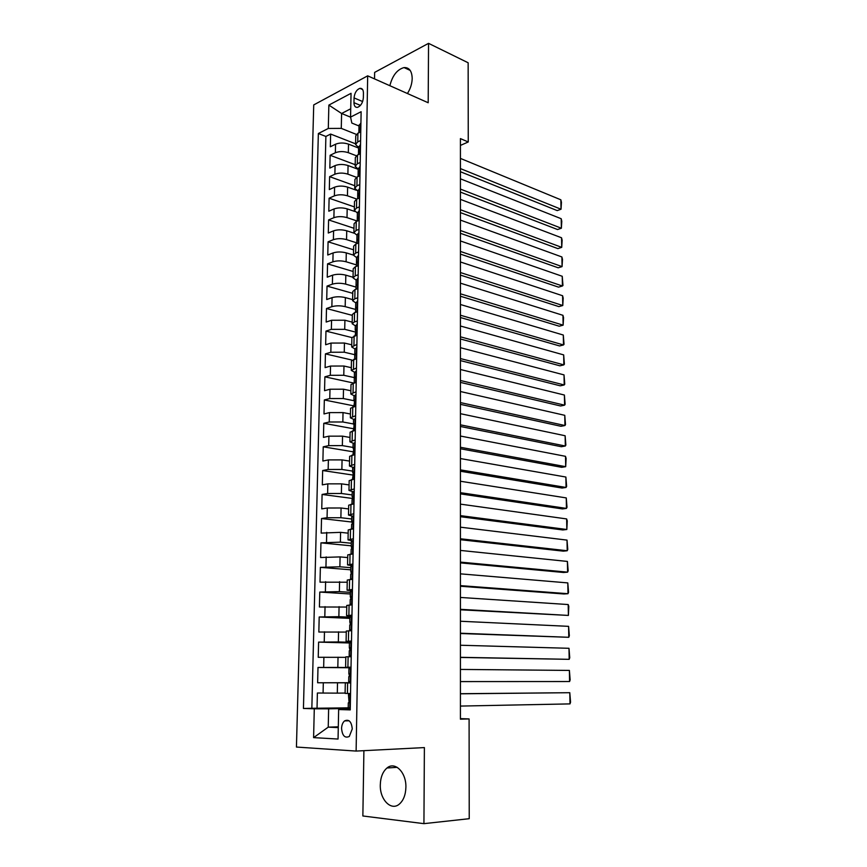 <?xml version="1.0" encoding="UTF-8"?>
<svg xmlns="http://www.w3.org/2000/svg" width="867" height="867" viewBox="0 0 867 867"><rect width="100%" height="100%" fill="white"/><g stroke="black" fill="none" stroke-linecap="round" stroke-linejoin="round"><path stroke-width="1.3" d="M405.897 787.269C406.363 772.367 394.962 761.063 387.007 767.989C382.802 771.587 380.559 777.19 380.299 784.808C379.703 799.558 391.18 811.436 399.416 804.034C403.502 800.382 405.658 794.79 405.897 787.269M407.425 93.517C410.459 88.748 412.053 83.709 412.193 78.409C411.912 70.986 409.202 67.377 404.055 67.572C397.205 69.458 392.469 75.505 389.857 85.703M352.262 728.941C351.514 721.647 348.957 718.971 344.578 720.911C342.714 722.525 341.717 725.029 341.565 728.432C342.292 735.747 344.86 738.424 349.293 736.462L352.262 728.941M363.902 750.681L362.861 815.977L423.93 823.65L469.231 818.697L469.09 718.927L460.42 718.624M313.724 104.918L296.438 747.051L356.12 751.071L367.673 75.841L313.724 104.918M367.673 75.841L428.19 102.75L428.547 43.35L374.642 72.394L374.533 78.897M358.591 148.051L348.501 144.128C343.82 142.621 339.506 142.643 335.562 144.204L330.327 146.772L330.63 134.06L355.6 143.835M356.326 155.735L348.328 152.679C343.635 151.194 339.322 151.216 335.366 152.744L330.132 155.28L355.199 164.697M330.132 155.28L329.828 168.09L335.074 165.608C339.03 164.112 343.365 164.091 348.068 165.543L358.19 169.325M356.239 190.198L347.624 187.12C342.909 185.722 338.563 185.744 334.586 187.185L329.319 189.57L329.623 176.662L354.798 185.733M354.874 211.494L347.179 208.871C342.443 207.527 338.076 207.549 334.088 208.925L328.81 211.212L329.113 198.207L354.397 206.92M354.029 233.169L346.735 230.785C341.977 229.506 337.588 229.517 333.589 230.839L328.29 233.028L328.604 219.925L353.985 228.281M353.465 255.104L346.28 252.882C341.5 251.658 337.1 251.668 333.091 252.936L327.769 255.017L328.084 241.806L353.573 249.804M353.053 277.267L345.825 275.153C341.024 273.983 336.613 274.005 332.581 275.197L327.238 277.18L327.563 263.861L353.162 271.49M352.62 299.603L345.369 297.598C340.547 296.492 336.114 296.503 332.072 297.641L326.718 299.527L327.032 286.099L352.739 293.339M352.197 322.123L344.914 320.226L331.562 320.27L326.176 322.047L326.501 308.511L352.316 315.371M351.764 344.817L344.448 343.039L331.042 343.072L325.645 344.741L325.97 331.096L351.894 337.566M351.319 367.706L343.971 366.026L330.522 366.058L325.103 367.619L325.428 353.877L352.045 360.076M350.886 390.768L343.505 389.207L329.991 389.24L324.551 390.692L324.887 376.831L353.368 382.997M350.441 414.014L343.029 412.584L329.46 412.605L323.998 413.949L324.334 399.969L353.812 405.864M349.986 437.456L342.541 436.144L328.918 436.166L323.445 437.391L323.781 423.302L353.378 428.732M349.542 461.092L342.064 459.9L328.387 459.911L322.892 461.027L323.228 446.819L352.956 451.772M349.087 484.913L341.576 483.851L327.834 483.862L322.318 484.848L322.665 470.532L352.652 475.018M348.621 508.94L341.078 507.997L327.293 508.008L321.755 508.875L322.09 494.439L353.129 498.547M348.166 533.162L340.579 532.349L321.18 533.097L321.527 518.542L352.836 522.151M347.7 557.589L340.081 556.907L320.606 557.524L320.953 542.85L351.211 545.82M347.223 582.212L320.021 582.158L320.367 567.354L350.767 569.803M346.746 607.052L319.424 606.998L319.782 592.063L350.322 593.993M346.269 632.086L318.839 632.032L319.197 616.99L349.867 618.377M345.792 657.349L318.232 657.294L318.601 642.111L349.412 642.967M350.745 682.806L317.636 682.763L317.994 667.46L351.016 667.774M317.636 682.763L350.745 682.719M350.734 682.958L345.304 682.914L350.734 682.893M351.027 667.178L345.597 667.254L351.027 667.352M351.503 641.049L346.096 641.342L351.493 641.634M351.969 615.147L346.583 615.657L351.959 616.134M352.435 589.473L347.071 590.189L352.414 590.85M352.902 564.027L347.559 564.926L352.869 565.783M353.357 538.786L348.035 539.892L353.324 540.921M353.812 513.763L348.512 515.063L352.934 516.168M354.267 488.955L348.978 490.44L352.88 491.643M353.032 467.335L349.444 466.034L354.711 464.354M460.42 145.418L468.256 141.971L460.42 138.612L460.42 719.187L469.09 718.927M354.061 97.917L353.964 102.674C354.061 106.056 355.275 107.616 357.583 107.335C360.889 105.947 362.818 102.761 363.349 97.787L363.436 92.986C363.327 89.648 362.146 88.109 359.881 88.347C356.543 89.724 354.603 92.91 354.061 97.917L362.634 101.547M350.268 708.968L338.65 709.531L350.246 709.889L361.127 111.713L350.561 117.099L351.839 123.06L358.992 125.964M338.65 709.531L338.054 739.042L313.594 737.633L314.288 708.794L303.439 708.458L318.352 133.529L328.3 128.457L328.864 105.091L351.048 93.311L350.561 117.099M345.109 693.058L337.306 693.134L337.512 682.828M351.016 667.557L337.827 667.427L338.032 657.208M351.482 642.317L338.347 641.948L338.553 631.815M349.889 617.196L338.867 616.686L339.073 606.64M350.355 592.334L339.376 591.63L339.582 581.67M350.81 567.679L339.886 566.79L340.081 556.907M351.265 543.241L340.384 542.146L340.579 532.349M351.709 518.986L340.883 517.718L341.078 507.997M352.154 494.938L341.381 493.486L341.576 483.851M352.598 471.095L341.869 469.459L342.064 459.9M353.032 447.437L342.357 445.616L342.541 436.144M353.476 423.974L342.833 421.98L343.029 412.584M354.278 400.771L343.31 398.538L343.505 389.207M355.416 377.849L343.787 375.281L343.971 366.026M355.622 354.906L344.253 352.208L344.448 343.039M355.112 335.627L355.676 332.104L344.719 329.33L344.914 320.226M355.654 309.454L345.185 306.625L345.369 297.598M356.012 287.085L345.64 284.105L345.825 275.153M356.424 264.901L346.106 261.769L346.28 252.882M356.825 242.89L346.551 239.606L346.735 230.785M357.237 221.042L347.006 217.617L347.179 208.871M356.825 199.096L347.45 195.801L347.624 187.12M356.478 177.302L347.884 174.148L348.068 165.543M330.63 134.06L325.884 136.455L311.849 708.296L348.35 707.84M337.306 693.134L317.387 693.015L317.029 708.458M317.994 667.46L337.827 667.427M318.601 642.111L338.347 641.948M319.197 616.99L338.867 616.686M319.782 592.063L339.376 591.63M320.367 567.354L339.886 566.79M320.953 542.85L340.384 542.146M321.527 518.542L327.065 517.718L340.883 517.718M322.09 494.439L327.618 493.496L341.381 493.486M322.665 470.532L328.16 469.47L341.869 469.459M323.228 446.819L328.701 445.638L342.357 445.616M323.781 423.302L329.243 422.001L342.833 421.98M324.334 399.969L329.774 398.56L343.31 398.538M324.887 376.831L330.305 375.313L343.787 375.281M325.428 353.877L330.836 352.251L344.253 352.208M325.97 331.096L331.357 329.362L344.719 329.33M326.501 308.511L331.866 306.669C335.919 305.563 340.363 305.542 345.185 306.625M327.032 286.099L332.375 284.159C336.418 282.978 340.839 282.967 345.64 284.105M327.563 263.861L332.885 261.823C336.905 260.577 341.316 260.566 346.106 261.769M328.084 241.806L333.394 239.66C337.404 238.36 341.782 238.338 346.551 239.606M328.604 219.925L333.893 217.671C337.881 216.316 342.259 216.295 347.006 217.617M329.113 198.207L334.391 195.855C338.368 194.446 342.714 194.425 347.45 195.801M329.623 176.662L334.879 174.213C338.845 172.739 343.18 172.717 347.884 174.148M360.607 140.53L357.746 141.906L355.578 144.518L358.602 147.455M360.77 131.806L357.908 133.204L355.752 135.859L355.589 144.236M360.369 153.665L357.497 155.02L355.34 157.566L355.177 166.03M358.201 169.13L355.167 166.301L357.334 163.787L360.206 162.454M359.968 175.698L357.085 176.998L354.917 179.458L354.755 187.987M357.789 190.978L354.744 188.258L356.922 185.841L359.805 184.552M359.567 197.904L356.673 199.15L354.495 201.512L354.332 210.128M357.388 212.989L354.321 210.388L356.51 208.069L359.404 206.845M359.155 220.294L356.261 221.497L354.072 223.751L353.909 232.454M356.976 235.185L353.899 232.692L356.088 230.481L358.992 229.3M358.743 242.868L355.838 244.006L353.638 246.163L353.476 254.941M356.554 257.553L353.465 255.18L355.665 253.066L358.58 251.95M358.331 265.627L355.405 266.711L353.216 268.759L353.042 277.624M356.142 280.106L353.042 277.852L355.242 275.836L358.169 274.774M357.908 288.57L354.982 289.6L352.771 291.54L352.609 300.491M355.719 302.843L352.598 300.697L354.809 298.801L357.746 297.793M357.497 311.697L354.549 312.673L352.338 314.504L352.165 323.543M355.297 325.754L352.165 323.738L354.375 321.95L357.323 321.007M357.063 335.02L351.894 337.653L351.72 346.789M356.836 348.057L354.863 348.87L351.72 346.973L356.901 344.405M356.64 358.537L351.449 360.997L351.276 370.22M354.43 372.16L351.265 370.393L356.467 367.987M356.207 382.239L351.005 384.536L350.821 393.846M354.018 395.645L350.821 394.008L356.034 391.786M355.773 406.146L350.55 408.27L350.366 417.666M353.638 419.335L350.366 417.818L355.6 415.77M355.34 430.26L350.095 432.2L349.91 441.693M353.292 443.232L349.91 441.823L355.156 439.959M354.896 454.568L349.629 456.324L349.444 465.915M354.451 479.093L349.163 480.654L348.978 490.343M353.996 503.814L348.697 505.19L348.512 514.965M353.541 528.751L348.22 529.932L348.035 539.816M353.086 553.905L347.743 554.891L347.559 564.861M352.62 579.264L347.266 580.056L347.071 590.134M352.154 604.852L346.778 605.437L346.583 615.613M351.688 630.667L346.291 631.046L346.096 641.32M351.211 656.698L345.803 656.861L345.597 667.254M345.304 682.914L345.099 693.394L350.55 693.524M350.582 117.164L341.598 113.49L341.273 128.381L328.3 128.457M356.304 134.374L341.273 128.381M428.547 43.35L468.147 62.771L468.256 141.971M423.93 823.65L424.386 747.582L356.12 751.071M350.734 108.765L341.598 113.49L328.864 105.091M338.303 726.817L328.235 727.153L338.282 727.619M350.279 708.393L328.636 708.827L328.235 727.153L313.594 737.633M325.884 136.455L318.352 133.529M311.849 708.296L303.439 708.458M314.288 708.794L328.636 708.827M360.921 123.547L359.014 125.173L358.938 129.064M460.42 158.412L560.851 199.8L561.025 209.24L557.221 210.605L460.42 171.731M460.42 168.599L561.025 209.24L561.448 202.325L560.851 199.8M358.873 132.738L358.938 129.259L359.588 130.44M360.52 145.201L358.613 146.751L358.537 150.685M460.42 178.819L561.198 218.722L561.372 228.238L557.546 229.538L460.42 192.095M460.42 189.082L561.372 228.238L561.794 221.226L561.198 218.722M358.461 154.564L358.537 150.869L359.231 152.039M360.13 167.017L358.212 168.501L358.136 172.468M460.42 199.377L561.545 237.775L561.718 247.355L557.882 248.612L460.42 212.621M460.42 209.706L561.718 247.355L562.141 240.246L561.545 237.775M358.06 176.554L358.136 172.652L358.873 173.812M359.729 189.017L357.8 190.415L357.724 194.425M460.42 220.088L561.892 256.957L562.065 266.603L558.218 267.805L460.42 233.288M460.42 230.503L562.065 266.603L562.488 259.396L561.892 256.957M357.648 198.738L357.724 194.598L358.505 195.758M359.317 211.19L357.388 212.513L357.312 216.566M460.42 240.95L562.239 276.28L562.412 285.991L558.554 287.14L460.42 254.107M460.42 251.441L562.412 285.991L562.965 285.46L562.239 276.28M357.237 221.085L357.312 216.728L358.136 217.877M358.353 233.353L356.976 234.784L356.901 238.869M460.42 261.975L562.596 295.734L562.77 305.509L558.89 306.604L460.42 275.088M460.42 272.541L562.77 305.509L563.192 298.107L562.596 295.734M356.814 243.627L356.901 239.032L357.778 240.17M358.505 256.068L356.565 257.228L356.489 261.368M357.941 255.873L358.505 256.047M460.42 283.151L562.943 315.317L563.127 325.158L559.237 326.209L460.42 296.232M460.42 293.805L563.127 325.158L563.55 317.658L562.943 315.317M356.391 266.342L356.489 261.52L357.399 262.625M358.093 278.784L356.142 279.868L356.066 284.04M357.529 278.567L358.093 278.73M460.42 304.501L563.301 335.041L563.485 344.958L559.583 345.944L460.42 317.528M460.42 315.23L563.485 344.958L564.038 344.264L563.301 335.041M355.969 289.253L356.066 284.181L357.031 285.265M357.67 301.683L355.719 302.681L355.643 306.896M357.106 301.456L357.681 301.608M460.42 326.003L563.669 354.896L563.843 364.888L559.93 365.82L460.42 338.986M460.42 336.819L563.843 364.888L564.395 364.14L563.669 354.896M355.546 312.337L355.643 307.037L356.64 308.088M357.258 324.778L355.297 325.678L355.21 329.948M356.695 324.529L357.258 324.67M460.42 347.678L564.027 374.902L564.211 384.959L560.277 385.826L460.42 360.607M460.42 358.57L564.211 384.959L564.764 384.157L564.027 374.902M355.676 332.104L355.676 329.352L355.21 330.078L356.261 331.086M356.261 347.786L356.836 347.927M460.42 369.505L564.395 395.038L564.58 405.171L560.624 405.984L460.42 382.39M460.42 380.494L564.58 405.171L565.132 404.315L564.395 395.038M354.679 359.101L354.776 353.303L355.86 354.267M356.402 371.52L354.43 372.257L354.354 376.603M355.838 371.239L356.402 371.369M460.42 391.516L564.764 415.326L564.948 425.524L560.982 426.282L460.42 404.347M460.42 402.581L564.948 425.524L565.501 424.613L564.764 415.326M354.235 382.77L354.343 376.722L355.459 377.633M355.969 395.189L353.996 395.829L353.909 400.229M355.405 394.897L355.979 395.016M460.42 413.689L565.132 435.754L565.317 446.017L561.339 446.722L460.42 426.477M460.42 424.841L565.317 446.017L565.869 445.053L565.132 435.754M353.79 406.634L354.419 402.537L354.375 399.752L353.909 400.326L355.047 401.193M355.535 419.043L353.552 419.595L353.465 424.039M354.961 418.739L355.546 418.848M460.42 436.036L565.501 456.324L565.696 466.674L561.697 467.313L460.42 448.77M460.42 447.274L565.696 466.674L566.118 458.415L565.501 456.324M353.346 430.704L353.996 426.401L353.942 423.605L353.465 424.136L354.625 424.928M355.102 443.102L353.107 443.568L353.021 448.055M354.527 442.777L355.102 442.885M460.42 458.556L565.88 477.045L566.064 487.46L562.054 488.045L460.42 471.236M460.42 469.881L566.064 487.46L566.628 486.376L565.88 477.045M352.902 454.969L353.573 450.472L353.498 447.654L353.021 448.141L354.191 448.868M354.657 467.367L352.663 467.736L352.576 472.266M354.083 467.02L354.668 467.118M460.42 481.25L566.259 497.918L566.444 508.409L562.423 508.918L460.42 493.876M460.42 492.673L566.444 508.409L567.007 507.26L566.259 497.918M353.899 479.191L354.451 478.66M352.446 479.451L353.14 474.737L353.053 471.908L352.576 472.342L353.747 472.992M354.213 491.827L352.208 492.098L352.121 496.683M353.638 491.47L354.224 491.556M460.42 504.128L566.639 518.932L566.834 529.499L562.791 529.954L460.42 516.699M353.866 503.835L352.197 504.095M460.42 515.637L566.834 529.499L567.256 520.915L566.639 518.932M353.411 503.77L354.007 503.228M351.98 504.128L352.067 499.695L352.706 499.219L352.598 496.368L352.121 496.758L353.281 497.322M353.769 516.504L351.753 516.678L351.666 521.305M353.183 516.125L353.769 516.201M460.42 527.179L567.018 540.108L567.213 550.751L563.16 551.141L460.42 539.697M353.541 528.599L351.525 529.022M460.42 538.775L567.213 550.751L567.777 549.472L567.018 540.108M352.956 528.534L353.552 527.992M351.525 528.989L351.612 524.34L352.273 523.896L352.143 521.034L351.666 521.37L352.804 521.858M353.313 541.387L351.298 541.463L351.211 546.145M352.728 540.997L353.324 541.051M460.42 550.426L567.408 561.437L567.603 572.155L563.528 572.48L460.42 562.878M353.097 553.558L351.33 554.1M460.42 562.109L567.603 572.155L568.167 570.811L567.408 561.437M352.501 553.504L353.107 552.973M351.059 553.883L351.146 549.179L351.829 548.789L351.211 546.188L352.305 546.589M352.858 566.476L350.832 566.454L350.745 571.18M352.273 566.075L352.858 566.118M460.42 573.846L567.798 582.906L567.993 593.711L563.908 593.971L460.42 586.244M352.631 578.733L350.593 579.026L351.764 579.34M460.42 585.626L567.993 593.711L568.557 592.302L567.798 582.906M352.035 578.69L352.641 578.17M350.593 578.993L350.691 574.247L351.384 573.9L350.745 571.223L351.785 571.537M352.392 591.793L350.366 591.662L350.279 596.442M351.807 591.359L352.403 591.402M460.42 597.45L568.188 604.548L568.394 615.429L460.42 609.794M352.175 604.126L350.127 604.342L352.165 604.7M460.42 609.328L568.394 615.429L568.806 606.358L568.188 604.548M351.579 604.093L352.186 603.573M350.127 604.321L350.214 599.52L350.929 599.216L350.279 596.474L351.243 596.702M351.937 617.315L349.889 617.087L349.802 621.921M351.341 616.87L351.937 616.903M460.42 621.249L568.589 626.342L568.785 637.299L460.42 633.528M351.709 629.735L349.65 629.875L351.699 630.114M460.42 633.224L568.785 637.299L569.348 635.76L568.589 626.342M351.102 629.713L351.72 629.204M349.65 629.854L349.748 625.009L350.474 624.76L349.802 621.942L350.691 622.083M351.46 643.065L349.412 642.729L349.325 647.606L350.095 647.692M350.875 642.599L351.471 642.62M460.42 645.243L568.99 648.299L569.186 659.332L460.42 657.457M351.233 655.56L349.173 655.625L351.233 655.745M460.42 657.316L569.186 659.332L569.749 657.728L568.99 648.299M350.636 655.55L351.243 655.062M349.173 655.615L349.271 650.716L350.019 650.521L349.325 647.616M350.994 669.031L348.935 668.587L348.848 673.529L349.434 673.54M350.398 668.555L350.994 668.565M460.42 669.432L569.391 670.419L569.586 681.538L460.42 681.592M350.767 681.614L348.697 681.603L348.783 676.65L349.553 676.498L348.848 673.529M350.16 681.614L350.767 681.137M569.391 670.419L570.15 679.869L569.586 681.538M350.517 695.236L348.458 694.673L350.528 694.597M349.921 694.738L350.528 694.727M460.42 693.806L569.792 692.7L460.42 693.708M350.279 707.895L348.209 707.808L348.306 702.823L349.087 702.714L348.458 694.684M460.42 706.074L569.998 703.896L569.792 692.7L570.562 702.162L569.998 703.896M349.672 707.906L350.29 707.439M349.043 702.758L348.306 702.812M348.328 152.679L348.501 144.128M335.366 152.744L335.562 144.204M323.077 693.101L323.315 682.795M323.662 667.406L323.89 657.197M324.236 641.927L324.475 631.805M324.811 616.675L325.049 606.629M325.385 591.619L325.613 581.659M325.949 566.78L326.176 556.907M326.512 542.146L326.729 532.349M327.065 517.718L327.293 508.008M327.618 493.496L327.834 483.862M328.16 469.47L328.387 459.911M328.701 445.638L328.918 436.166M329.243 422.001L329.46 412.605M329.774 398.56L329.991 389.24M330.305 375.313L330.522 366.058M330.836 352.251L331.042 343.072M331.357 329.362L331.562 320.27M331.866 306.669L332.072 297.641M332.375 284.159L332.581 275.197M332.885 261.823L333.091 252.936M333.394 239.66L333.589 230.839M333.893 217.671L334.088 208.925M334.391 195.855L334.586 187.185M334.879 174.213L335.074 165.608M357.746 141.906L357.908 133.204M357.334 163.787L357.497 155.02M356.922 185.841L357.085 176.998M356.51 208.069L356.673 199.15M356.088 230.481L356.261 221.497M355.665 253.066L355.838 244.006M355.242 275.836L355.405 266.711M354.809 298.801L354.982 289.6M354.375 321.95L354.549 312.673M353.942 345.294L354.115 335.93M353.498 368.822L353.671 359.382M353.053 392.556L353.237 383.041M352.609 416.474L352.782 406.883M352.154 440.609L352.338 430.932M351.699 464.94L351.883 455.175M351.243 489.465L351.428 479.635M350.777 514.218L350.962 504.291M350.311 539.166L350.496 529.163M349.845 564.341L350.03 554.241M349.368 589.723L349.553 579.546M348.881 615.321L349.076 605.058M348.404 641.147L348.599 630.797M347.916 667.2L348.111 656.752M347.429 693.481L347.624 682.936M360.455 105.406L353.964 102.674M360.282 132.044L360.444 123.439M359.989 128.403L359.393 128.164M359.881 153.893L360.043 145.082M359.577 150.034L358.992 149.818M359.48 175.914L359.642 166.887M359.155 171.839L358.591 171.633M359.079 198.12L359.241 188.876M358.732 193.818L358.19 193.623M358.667 220.5L358.84 211.039M358.255 243.063L358.429 233.375M357.843 265.811L358.017 255.895M357.421 288.744L357.605 278.6M356.998 311.86L357.182 301.488M356.575 335.171L356.76 324.561M356.142 358.678L356.337 347.83M355.708 382.38L355.914 371.282M355.275 406.276L355.481 394.929M354.831 430.368L355.047 418.783M354.386 454.676L354.603 442.82M353.942 479.148L354.159 467.075M353.487 503.705L353.714 491.524M353.032 528.458L353.259 516.179M352.576 553.439L352.804 541.051M352.121 578.625L352.349 566.129M351.655 604.017L351.883 591.424M351.189 629.648L351.417 616.936M350.712 655.485L350.951 642.664M350.235 681.549L350.474 668.62M349.759 707.851L349.997 694.803M397.194 767.328L387.007 767.989M410.189 70.411L404.055 67.572M349.087 720.78L344.578 720.911M362.634 89.539L359.881 88.347M354.863 348.87L354.787 353.183"/></g></svg>
